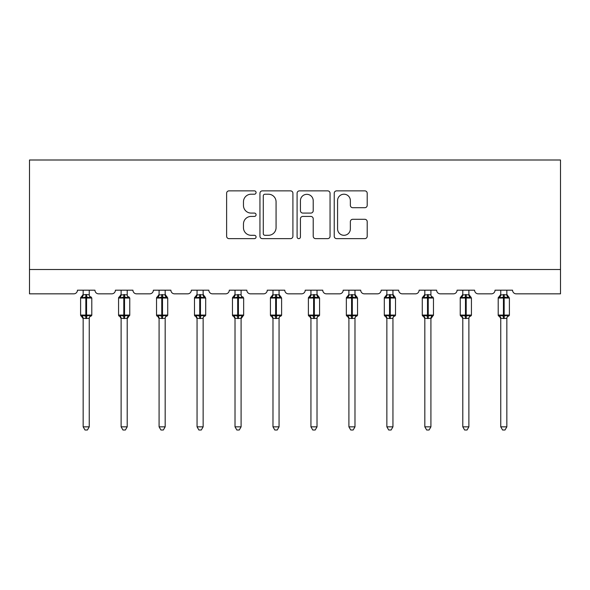 <?xml version="1.0" encoding="UTF-8"?>
<svg xmlns="http://www.w3.org/2000/svg" width="590" height="590" viewBox="0 0 590 590"><rect width="100%" height="100%" fill="white"/><g stroke="black" fill="none" stroke-linecap="round" stroke-linejoin="round"><path stroke-width="0.89" d="M256.067 192.539A1.674 1.674 0 0 0 254.393 190.865L229.016 190.865A2.39 2.39 0 0 0 226.626 193.255L226.626 236.251A2.39 2.39 0 0 0 229.016 238.64L254.393 238.64A1.674 1.674 0 0 0 256.067 236.966A1.674 1.674 0 0 0 254.393 235.299L251.111 235.299A7.641 7.641 0 0 1 243.464 227.652L243.464 224.067A7.641 7.641 0 0 1 251.111 216.427L254.393 216.427A1.674 1.674 0 0 0 256.067 214.753A1.674 1.674 0 0 0 254.393 213.079L251.111 213.079A7.641 7.641 0 0 1 243.464 205.438L243.464 201.854A7.641 7.641 0 0 1 251.111 194.213L254.393 194.213A1.674 1.674 0 0 0 256.067 192.539M364.812 207.709A2.39 2.39 0 0 0 367.201 205.32L367.201 193.255A2.39 2.39 0 0 0 364.812 190.865L336.625 190.865A2.39 2.39 0 0 0 334.235 193.255L334.235 236.251A2.39 2.39 0 0 0 336.625 238.64L364.812 238.64A2.39 2.39 0 0 0 367.201 236.251L367.201 221.678A2.39 2.39 0 0 0 364.812 219.296L352.746 219.296A2.39 2.39 0 0 0 350.357 221.678L350.357 228.905A6.387 6.387 0 0 1 343.97 235.299A6.387 6.387 0 0 1 337.576 228.905L337.576 200.6A6.387 6.387 0 0 1 343.97 194.213A6.387 6.387 0 0 1 350.357 200.6L350.357 205.32A2.39 2.39 0 0 0 352.746 207.709L364.812 207.709M560.5 269.512L560.5 160.001L29.5 160.001L29.5 293.842L73.787 293.842A3.651 3.651 0 0 0 77.438 290.192L94.96 290.192A3.651 3.651 0 0 0 98.611 293.842L111.753 293.842A3.651 3.651 0 0 0 115.404 290.192L132.927 290.192A3.651 3.651 0 0 0 136.578 293.842L149.72 293.842A3.651 3.651 0 0 0 153.371 290.192L170.886 290.192A3.651 3.651 0 0 0 174.537 293.842L187.679 293.842A3.651 3.651 0 0 0 191.33 290.192L208.853 290.192A3.651 3.651 0 0 0 212.503 293.842L225.645 293.842A3.651 3.651 0 0 0 229.296 290.192L246.819 290.192A3.651 3.651 0 0 0 250.47 293.842L263.605 293.842A3.651 3.651 0 0 0 267.255 290.192L284.778 290.192A3.651 3.651 0 0 0 288.429 293.842L301.571 293.842A3.651 3.651 0 0 0 305.222 290.192L322.745 290.192A3.651 3.651 0 0 0 326.395 293.842L339.53 293.842A3.651 3.651 0 0 0 343.181 290.192L360.704 290.192A3.651 3.651 0 0 0 364.355 293.842L377.497 293.842A3.651 3.651 0 0 0 381.147 290.192L398.67 290.192A3.651 3.651 0 0 0 402.321 293.842L415.463 293.842A3.651 3.651 0 0 0 419.114 290.192L436.63 290.192A3.651 3.651 0 0 0 440.28 293.842L453.422 293.842A3.651 3.651 0 0 0 457.073 290.192L474.596 290.192A3.651 3.651 0 0 0 478.247 293.842L491.389 293.842A3.651 3.651 0 0 0 495.04 290.192L512.562 290.192A3.651 3.651 0 0 0 516.213 293.842L560.5 293.842L560.5 269.512L29.5 269.512M292.913 193.255A2.39 2.39 0 0 0 290.523 190.865L262.336 190.865A2.39 2.39 0 0 0 259.947 193.255L259.947 236.251A2.39 2.39 0 0 0 262.336 238.64L290.523 238.64A2.39 2.39 0 0 0 292.913 236.251L292.913 193.255M299.477 190.865L327.664 190.865A2.39 2.39 0 0 1 330.053 193.255L330.053 236.251A2.39 2.39 0 0 1 327.664 238.64L315.606 238.64A2.39 2.39 0 0 1 313.216 236.251L313.216 218.816A2.39 2.39 0 0 0 310.827 216.427L302.825 216.427A2.39 2.39 0 0 0 300.435 218.816L300.435 236.966A1.674 1.674 0 0 1 298.761 238.64A1.674 1.674 0 0 1 297.087 236.966L297.087 193.255A2.39 2.39 0 0 1 299.477 190.865M264.962 194.213A1.674 1.674 0 0 0 263.288 195.88L263.288 233.625A1.674 1.674 0 0 0 264.962 235.299L268.428 235.299A7.641 7.641 0 0 0 276.068 227.652L276.068 201.854A7.641 7.641 0 0 0 268.428 194.213L264.962 194.213M313.216 200.718A6.387 6.387 0 0 0 306.822 194.331A6.387 6.387 0 0 0 300.435 200.718L300.435 210.696A2.39 2.39 0 0 0 302.825 213.079L310.827 213.079A2.39 2.39 0 0 0 313.216 210.696L313.216 200.718M89.245 290.192L89.245 294.794A2.677 2.552 180 0 0 90.646 297.021L90.13 297.803L86.568 296.947L82.276 297.803L81.405 296.903A1.217 1.217 0 0 0 80.601 298.038L80.601 315.075A1.217 1.217 0 0 0 81.405 316.218L82.276 315.318L85.838 316.174L90.13 315.318L90.646 316.1A2.677 2.552 -0 0 0 89.245 318.342L83.161 318.327A2.677 2.552 -0 0 0 81.752 316.1L81.752 316.1M83.161 290.192L83.161 294.897L85.838 294.543L85.838 315.075L91.797 315.075L91.797 298.038L80.601 298.038L80.601 315.075L85.838 315.075L85.838 318.578M89.245 318.342L89.245 426.836L83.161 426.836L83.161 318.327M85.838 294.543L89.245 294.794M82.276 297.803L83.161 294.897M89.628 296.431L90.13 297.803M82.276 315.318L83.161 318.217M90.13 315.318L89.245 318.217M89.245 426.836L87.416 429.999L84.99 429.999L83.161 426.836M91 316.218L91.797 315.075A1.217 1.217 0 0 1 91.73 315.473M127.204 290.192L127.204 294.794A2.677 2.552 180 0 0 128.613 297.021L128.089 297.803L124.527 296.947L120.242 297.803L119.364 296.903A1.217 1.217 0 0 0 118.568 298.038L118.568 315.075A1.217 1.217 0 0 0 119.364 316.218L118.568 315.075L129.763 315.075A1.217 1.217 0 0 1 129.697 315.473M127.204 318.342L121.12 318.327A2.677 2.552 -0 0 0 119.718 316.1L120.242 315.318L123.797 316.174L128.089 315.318L128.613 316.1A2.677 2.552 -0 0 0 127.204 318.342L127.204 426.836L125.382 429.999L122.949 429.999L121.12 426.836L121.12 318.327M165.171 290.192L165.171 294.794A2.677 2.552 180 0 0 166.579 297.021L166.055 297.803L162.493 296.947L158.201 297.803L157.331 296.903A1.217 1.217 0 0 0 156.534 298.038L156.534 315.075A1.217 1.217 0 0 0 157.331 316.218L156.534 315.075L167.722 315.075L167.722 298.038L165.171 294.388L166.926 296.903A1.217 1.217 0 0 1 167.28 297.102M166.926 316.218L167.722 315.075A1.217 1.217 0 0 1 167.656 315.473M165.171 318.342L159.086 318.327A2.677 2.552 -0 0 0 157.678 316.1L158.201 315.318L161.763 316.174L166.055 315.318L166.579 316.1A2.677 2.552 -0 0 0 165.171 318.342L165.171 426.836L163.341 429.999L160.915 429.999L159.086 426.836L159.086 318.327M203.137 290.192L203.137 294.794A2.677 2.552 180 0 0 204.538 297.021L204.015 297.803L200.46 296.947L196.168 297.803L195.29 296.903A1.217 1.217 0 0 0 194.494 298.038L194.494 315.075A1.217 1.217 0 0 0 195.29 316.218L194.494 315.075L205.689 315.075L205.689 298.038L203.137 294.388L204.892 296.903A1.217 1.217 0 0 1 205.239 297.102M204.892 316.218L205.689 315.075A1.217 1.217 0 0 1 205.622 315.473M203.137 318.342L197.053 318.327A2.677 2.552 -0 0 0 195.644 316.1L196.168 315.318L199.73 316.174L204.015 315.318L204.538 316.1A2.677 2.552 -0 0 0 203.137 318.342L203.137 426.836L201.308 429.999L198.874 429.999L197.053 426.836L197.053 318.327M241.096 290.192L241.096 294.794A2.677 2.552 180 0 0 242.505 297.021L241.981 297.803L238.419 296.947L234.127 297.803L233.256 296.903A1.217 1.217 0 0 0 232.46 298.038L232.46 315.075A1.217 1.217 0 0 0 233.256 316.218L232.46 315.075L243.655 315.075A1.217 1.217 0 0 1 243.589 315.473M241.096 318.342L235.012 318.327A2.677 2.552 -0 0 0 233.611 316.1L234.127 315.318L237.689 316.174L241.981 315.318L242.505 316.1A2.677 2.552 -0 0 0 241.096 318.342L241.096 426.836L239.267 429.999L236.841 429.999L235.012 426.836L235.012 318.327M121.12 318.733L119.718 316.1M128.967 316.218L127.204 318.733L129.763 315.075L129.763 298.038L118.568 298.038L121.12 294.388M121.12 426.836L127.204 426.836M121.12 290.192L121.12 294.897L127.204 294.794M120.242 297.803L121.12 294.897M127.595 296.431L128.089 297.803M120.242 315.318L121.12 318.217M128.089 315.318L127.211 318.217M159.086 318.733L157.678 316.1M159.086 426.836L165.171 426.836M159.086 290.192L159.086 294.897L165.171 294.794M158.201 297.803L159.086 294.897M165.554 296.431L166.055 297.803M158.201 315.318L159.086 318.217M166.055 315.318L165.171 318.217M197.053 318.733L195.644 316.1M197.053 426.836L203.137 426.836M197.053 290.192L197.045 294.897L203.137 294.794M196.168 297.803L197.045 294.897M203.52 296.431L204.015 297.803M196.168 315.318L197.045 318.217M204.015 315.318L203.137 318.217M235.012 318.733L233.611 316.1M242.851 316.218L241.096 318.733L243.655 315.075L243.655 298.038L232.46 298.038L235.012 294.388M235.012 426.836L241.096 426.836M235.012 290.192L235.012 294.897L241.096 294.794M234.127 297.803L235.012 294.897M241.48 296.431L241.981 297.803M234.127 315.318L235.012 318.217M241.981 315.318L241.096 318.217M279.063 290.192L279.063 294.794A2.677 2.552 180 0 0 280.464 297.021L279.94 297.803L276.386 296.947L272.093 297.803L271.223 296.903A1.217 1.217 0 0 0 270.419 298.038L270.419 315.075A1.217 1.217 0 0 0 271.223 316.218L270.419 315.075L281.614 315.075L281.614 298.038L279.063 294.388L280.818 296.903A1.217 1.217 0 0 1 281.165 297.102M280.818 316.218L281.614 315.075A1.217 1.217 0 0 1 281.548 315.473M279.063 318.342L272.978 318.327A2.677 2.552 -0 0 0 271.57 316.1L272.093 315.318L275.655 316.174L279.94 315.318L280.464 316.1A2.677 2.552 -0 0 0 279.063 318.342L279.063 426.836L277.234 429.999L274.8 429.999L272.978 426.836L272.978 318.327M272.978 318.733L271.57 316.1M272.978 426.836L279.063 426.836M272.978 290.192L272.971 294.897L279.063 294.794M272.093 297.803L272.971 294.897M279.446 296.431L279.94 297.803M272.093 315.318L272.971 318.217M279.94 315.318L279.063 318.217M317.022 290.192L317.022 294.794A2.677 2.552 180 0 0 318.43 297.021L317.907 297.803L314.345 296.947L310.06 297.803L309.182 296.903A1.217 1.217 0 0 0 308.386 298.038L308.386 315.075A1.217 1.217 0 0 0 309.182 316.218L308.386 315.075L319.581 315.075L319.581 298.038L317.022 294.388L318.777 296.903A1.217 1.217 0 0 1 319.131 297.102M318.777 316.218L319.581 315.075A1.217 1.217 0 0 1 319.514 315.473M317.022 318.342L310.937 318.327A2.677 2.552 -0 0 0 309.536 316.1L310.06 315.318L313.615 316.174L317.907 315.318L318.43 316.1A2.677 2.552 -0 0 0 317.022 318.342L317.022 426.836L315.2 429.999L312.766 429.999L310.937 426.836L310.937 318.327M310.937 318.733L309.536 316.1M310.937 426.836L317.022 426.836M310.937 290.192L310.937 294.897L317.022 294.794M310.06 297.803L310.937 294.897M317.405 296.431L317.907 297.803M310.06 315.318L310.937 318.217M317.907 315.318L317.029 318.217M354.988 290.192L354.988 294.794A2.677 2.552 180 0 0 356.39 297.021L355.873 297.803L352.311 296.947L348.019 297.803L347.149 296.903A1.217 1.217 0 0 0 346.345 298.038L346.345 315.075A1.217 1.217 0 0 0 347.149 316.218L346.345 315.075L357.54 315.075L357.54 298.038L354.988 294.388L356.744 296.903A1.217 1.217 0 0 1 357.098 297.102M356.744 316.218L357.54 315.075A1.217 1.217 0 0 1 357.474 315.473M354.988 318.342L348.904 318.327A2.677 2.552 -0 0 0 347.495 316.1L348.019 315.318L351.581 316.174L355.873 315.318L356.39 316.1A2.677 2.552 -0 0 0 354.988 318.342L354.988 426.836L353.159 429.999L350.733 429.999L348.904 426.836L348.904 318.327M348.904 318.733L347.495 316.1M348.904 426.836L354.988 426.836M348.904 290.192L348.904 294.897L354.988 294.794M348.019 297.803L348.904 294.897M355.372 296.431L355.873 297.803M348.019 315.318L348.904 318.217M355.873 315.318L354.988 318.217M392.947 290.192L392.947 294.794A2.677 2.552 180 0 0 394.356 297.021L393.832 297.803L390.27 296.947L385.985 297.803L385.108 296.903A1.217 1.217 0 0 0 384.311 298.038L384.311 315.075A1.217 1.217 0 0 0 385.108 316.218L384.311 315.075L395.507 315.075L395.507 298.038L392.947 294.388L394.71 296.903A1.217 1.217 0 0 1 395.057 297.102M394.71 316.218L395.507 315.075A1.217 1.217 0 0 1 395.44 315.473M392.947 318.342L386.863 318.327A2.677 2.552 -0 0 0 385.462 316.1L385.985 315.318L389.54 316.174L393.832 315.318L394.356 316.1A2.677 2.552 -0 0 0 392.947 318.342L392.947 426.836L391.126 429.999L388.692 429.999L386.863 426.836L386.863 318.327M386.863 318.733L385.462 316.1M386.863 426.836L392.947 426.836M386.863 290.192L386.863 294.897L392.947 294.794M385.985 297.803L386.863 294.897M393.338 296.431L393.832 297.803M385.985 315.318L386.863 318.217M393.832 315.318L392.955 318.217M430.914 290.192L430.914 294.794A2.677 2.552 180 0 0 432.323 297.021L431.799 297.803L428.237 296.947L423.945 297.803L423.074 296.903A1.217 1.217 0 0 0 422.278 298.038L422.278 315.075A1.217 1.217 0 0 0 423.074 316.218L422.278 315.075L433.466 315.075A1.217 1.217 0 0 1 433.399 315.473M430.914 318.342L424.829 318.327A2.677 2.552 -0 0 0 423.421 316.1L423.945 315.318L427.507 316.174L431.799 315.318L432.323 316.1A2.677 2.552 -0 0 0 430.914 318.342L430.914 426.836L429.085 429.999L426.659 429.999L424.829 426.836L424.829 318.327M424.829 318.733L423.421 316.1M432.669 316.218L430.914 318.733L433.466 315.075L433.466 298.038L422.278 298.038L424.829 294.388M424.829 426.836L430.914 426.836M424.829 290.192L424.829 294.897L430.914 294.794M423.945 297.803L424.829 294.897M431.297 296.431L431.799 297.803M423.945 315.318L424.829 318.217M431.799 315.318L430.914 318.217M468.88 290.192L468.88 294.794A2.677 2.552 180 0 0 470.282 297.021L469.758 297.803L466.203 296.947L461.911 297.803L461.033 296.903A1.217 1.217 0 0 0 460.237 298.038L460.237 315.075A1.217 1.217 0 0 0 461.033 316.218L460.237 315.075L471.432 315.075L471.432 298.038L468.88 294.388L470.636 296.903A1.217 1.217 0 0 1 470.982 297.102M470.636 316.218L471.432 315.075A1.217 1.217 0 0 1 471.366 315.473M468.88 318.342L462.796 318.327A2.677 2.552 -0 0 0 461.387 316.1L461.911 315.318L465.473 316.174L469.758 315.318L470.282 316.1A2.677 2.552 -0 0 0 468.88 318.342L468.88 426.836L467.051 429.999L464.618 429.999L462.796 426.836L462.796 318.327M462.796 318.733L461.387 316.1M462.796 426.836L468.88 426.836M462.796 290.192L462.789 294.897L468.88 294.794M461.911 297.803L462.789 294.897M469.264 296.431L469.758 297.803M461.911 315.318L462.789 318.217M469.758 315.318L468.88 318.217M506.84 290.192L506.84 294.794A2.677 2.552 180 0 0 508.248 297.021L507.725 297.803L504.162 296.947L499.87 297.803L499 296.903A1.217 1.217 0 0 0 498.203 298.038L498.203 315.075A1.217 1.217 0 0 0 499 316.218L498.203 315.075L509.399 315.075L509.399 298.038L506.84 294.388L508.595 296.903A1.217 1.217 0 0 1 508.949 297.102M508.595 316.218L509.399 315.075A1.217 1.217 0 0 1 509.332 315.473M506.84 318.342L500.755 318.327A2.677 2.552 -0 0 0 499.354 316.1L499.87 315.318L503.432 316.174L507.725 315.318L508.248 316.1A2.677 2.552 -0 0 0 506.84 318.342L506.84 426.836L505.011 429.999L502.584 429.999L500.755 426.836L500.755 318.327M500.755 318.733L499.354 316.1M500.755 426.836L506.84 426.836M500.755 290.192L500.755 294.897L506.84 294.794M499.87 297.803L500.755 294.897M507.223 296.431L507.725 297.803M499.87 315.318L500.755 318.217M507.725 315.318L506.84 318.217M86.568 318.578L86.568 294.543M81.752 297.021A2.677 2.552 180 0 0 83.161 294.771M123.797 294.543L123.797 318.578M124.527 318.578L124.527 294.543M119.718 297.021A2.677 2.552 180 0 0 121.12 294.771M161.763 294.543L161.763 298.038L156.534 298.038L159.086 294.388M167.722 298.038L161.763 298.038L161.763 318.578M162.493 318.578L162.493 294.543M157.678 297.021A2.677 2.552 180 0 0 159.086 294.771M199.73 294.543L199.73 298.038L194.494 298.038L197.053 294.388M205.689 298.038L199.73 298.038L199.73 318.578M200.46 318.578L200.46 294.543M195.644 297.021A2.677 2.552 180 0 0 197.053 294.771M237.689 294.543L237.689 318.578M238.419 318.578L238.419 294.543M233.611 297.021A2.677 2.552 180 0 0 235.012 294.771M275.655 294.543L275.655 298.038L270.419 298.038L272.978 294.388M281.614 298.038L275.655 298.038L275.655 318.578M276.386 318.578L276.386 294.543M271.57 297.021A2.677 2.552 180 0 0 272.978 294.771M313.615 294.543L313.615 298.038L308.386 298.038L310.937 294.388M319.581 298.038L313.615 298.038L313.615 318.578M314.345 318.578L314.345 294.543M309.536 297.021A2.677 2.552 180 0 0 310.937 294.771M351.581 294.543L351.581 298.038L346.345 298.038L348.904 294.388M357.54 298.038L351.581 298.038L351.581 318.578M352.311 318.578L352.311 294.543M347.495 297.021A2.677 2.552 180 0 0 348.904 294.771M389.54 294.543L389.54 298.038L384.311 298.038L386.863 294.388M395.507 298.038L389.54 298.038L389.54 318.578M390.27 318.578L390.27 294.543M385.462 297.021A2.677 2.552 180 0 0 386.863 294.771M427.507 294.543L427.507 318.578M428.237 318.578L428.237 294.543M423.421 297.021A2.677 2.552 180 0 0 424.829 294.771M465.473 294.543L465.473 298.038L460.237 298.038L462.796 294.388M471.432 315.075L471.432 298.038L465.473 298.038L465.473 318.578M466.203 318.578L466.203 294.543M461.387 297.021A2.677 2.552 180 0 0 462.796 294.771M503.432 294.543L503.432 298.038L498.203 298.038L500.755 294.388M509.399 298.038L503.432 298.038L503.432 318.578M504.162 318.578L504.162 294.543M499.354 297.021A2.677 2.552 180 0 0 500.755 294.771M91 296.903L91.797 298.038M80.601 298.038L83.161 294.388M80.601 315.075L83.161 318.733M128.967 296.903L129.763 298.038M242.851 296.903L243.655 298.038M118.568 315.075L118.568 298.038M156.534 315.075L156.534 298.038M194.494 315.075L194.494 298.038M232.46 315.075L232.46 298.038M270.419 315.075L270.419 298.038M308.386 315.075L308.386 298.038M346.345 315.075L346.345 298.038M384.311 315.075L384.311 298.038M432.669 296.903L433.466 298.038M422.278 315.075L422.278 298.038M460.237 315.075L460.237 298.038M498.203 315.075L498.203 298.038"/></g></svg>
